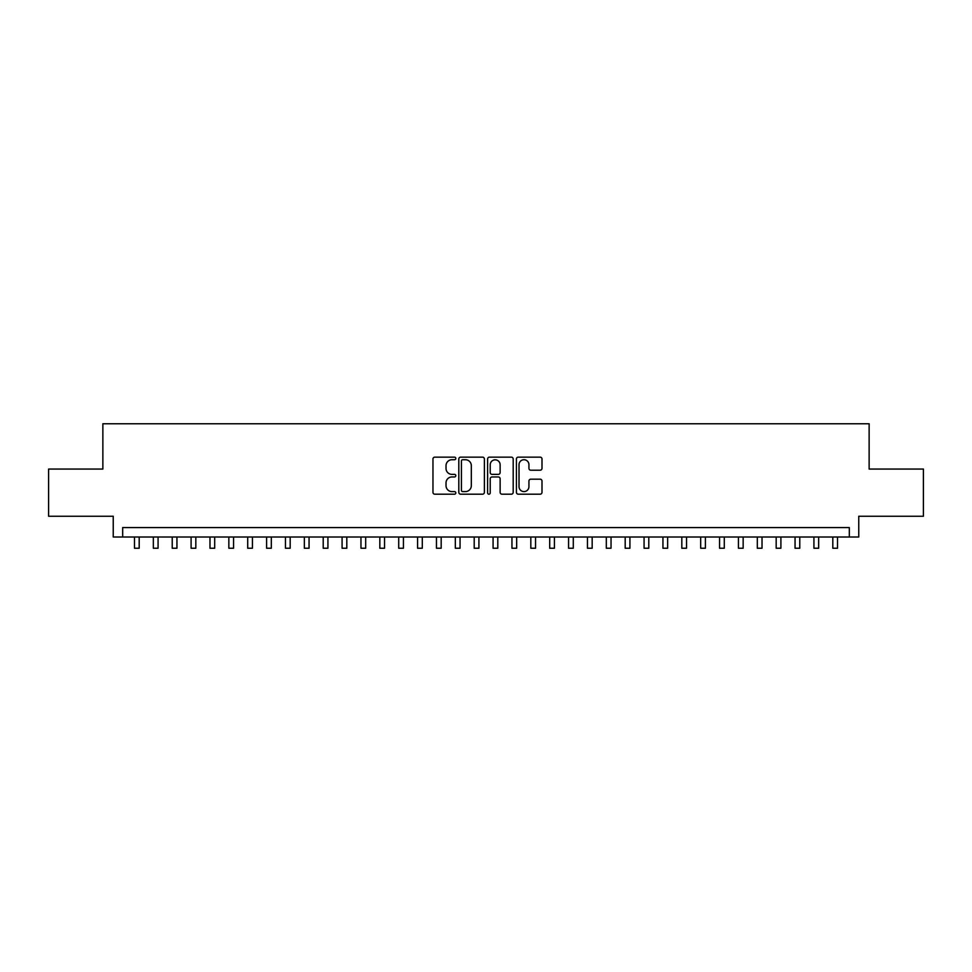 <?xml version="1.0" encoding="UTF-8"?>
<svg xmlns="http://www.w3.org/2000/svg" width="972" height="972" viewBox="0 0 972 972"><rect width="100%" height="100%" fill="white"/><g stroke="black" fill="none" stroke-linecap="round" stroke-linejoin="round"><path stroke-width="1.46" d="M455.807 458.432A1.3 1.3 0 0 0 454.507 457.144L434.824 457.144A1.847 1.847 0 0 0 432.965 458.991L432.965 492.342A1.847 1.847 0 0 0 434.824 494.189L454.507 494.189A1.3 1.3 0 0 0 455.807 492.901A1.3 1.3 0 0 0 454.507 491.601L451.956 491.601A5.929 5.929 0 0 1 446.027 485.672L446.027 482.89A5.929 5.929 0 0 1 451.956 476.96L454.507 476.96A1.3 1.3 0 0 0 455.807 475.673A1.3 1.3 0 0 0 454.507 474.372L451.956 474.372A5.929 5.929 0 0 1 446.027 468.443L446.027 465.661A5.929 5.929 0 0 1 451.956 459.732L454.507 459.732A1.3 1.3 0 0 0 455.807 458.432M540.14 470.205A1.847 1.847 0 0 0 541.999 468.346L541.999 458.991A1.847 1.847 0 0 0 540.14 457.144L518.283 457.144A1.847 1.847 0 0 0 516.424 458.991L516.424 492.342A1.847 1.847 0 0 0 518.283 494.189L540.14 494.189A1.847 1.847 0 0 0 541.999 492.342L541.999 481.043A1.847 1.847 0 0 0 540.14 479.184L530.785 479.184A1.847 1.847 0 0 0 528.938 481.043L528.938 486.644A4.957 4.957 0 0 1 523.981 491.601A4.957 4.957 0 0 1 519.024 486.644L519.024 464.689A4.957 4.957 0 0 1 523.981 459.732A4.957 4.957 0 0 1 528.938 464.689L528.938 468.346A1.847 1.847 0 0 0 530.785 470.205L540.14 470.205M849.321 537.006L858.762 537.006L858.762 516.241L923.4 516.241L923.4 469.063L869.138 469.063L869.138 423.768L102.862 423.768L102.862 469.063L48.6 469.063L48.6 516.241L113.238 516.241L113.238 537.006L849.321 537.006L849.321 527.565L122.679 527.565L122.679 537.006M484.384 458.991A1.847 1.847 0 0 0 482.525 457.144L460.667 457.144A1.847 1.847 0 0 0 458.808 458.991L458.808 492.342A1.847 1.847 0 0 0 460.667 494.189L482.525 494.189A1.847 1.847 0 0 0 484.384 492.342L484.384 458.991M489.475 457.144L511.333 457.144A1.847 1.847 0 0 1 513.192 458.991L513.192 492.342A1.847 1.847 0 0 1 511.333 494.189L501.977 494.189A1.847 1.847 0 0 1 500.13 492.342L500.13 478.819A1.847 1.847 0 0 0 498.272 476.96L492.063 476.96A1.847 1.847 0 0 0 490.216 478.819L490.216 492.901A1.3 1.3 0 0 1 488.916 494.189A1.3 1.3 0 0 1 487.616 492.901L487.616 458.991A1.847 1.847 0 0 1 489.475 457.144M462.708 459.732A1.3 1.3 0 0 0 461.408 461.032L461.408 490.301A1.3 1.3 0 0 0 462.708 491.601L465.394 491.601A5.929 5.929 0 0 0 471.323 485.672L471.323 465.661A5.929 5.929 0 0 0 465.394 459.732L462.708 459.732M500.13 464.786A4.957 4.957 0 0 0 495.173 459.829A4.957 4.957 0 0 0 490.216 464.786L490.216 472.514A1.847 1.847 0 0 0 492.063 474.372L498.272 474.372A1.847 1.847 0 0 0 500.13 472.514L500.13 464.786M134.476 537.006L134.476 548.232L139.19 548.232L139.19 537.006M153.345 537.006L153.345 548.232L158.072 548.232L158.072 537.006M172.226 537.006L172.226 548.232L176.94 548.232L176.94 537.006M191.095 537.006L191.095 548.232L195.822 548.232L195.822 537.006M209.976 537.006L209.976 548.232L214.691 548.232L214.691 537.006M228.845 537.006L228.845 548.232L233.559 548.232L233.559 537.006M247.714 537.006L247.714 548.232L252.441 548.232L252.441 537.006M266.595 537.006L266.595 548.232L271.31 548.232L271.31 537.006M285.464 537.006L285.464 548.232L290.178 548.232L290.178 537.006M304.345 537.006L304.345 548.232L309.06 548.232L309.06 537.006M323.214 537.006L323.214 548.232L327.928 548.232L327.928 537.006M342.083 537.006L342.083 548.232L346.81 548.232L346.81 537.006M360.964 537.006L360.964 548.232L365.679 548.232L365.679 537.006M379.833 537.006L379.833 548.232L384.548 548.232L384.548 537.006M398.714 537.006L398.714 548.232L403.429 548.232L403.429 537.006M417.583 537.006L417.583 548.232L422.298 548.232L422.298 537.006M436.452 537.006L436.452 548.232L441.179 548.232L441.179 537.006M455.333 537.006L455.333 548.232L460.048 548.232L460.048 537.006M474.202 537.006L474.202 548.232L478.917 548.232L478.917 537.006M493.083 537.006L493.083 548.232L497.798 548.232L497.798 537.006M511.952 537.006L511.952 548.232L516.667 548.232L516.667 537.006M530.821 537.006L530.821 548.232L535.548 548.232L535.548 537.006M549.702 537.006L549.702 548.232L554.417 548.232L554.417 537.006M568.571 537.006L568.571 548.232L573.286 548.232L573.286 537.006M587.452 537.006L587.452 548.232L592.167 548.232L592.167 537.006M606.321 537.006L606.321 548.232L611.036 548.232L611.036 537.006M625.19 537.006L625.19 548.232L629.917 548.232L629.917 537.006M644.072 537.006L644.072 548.232L648.786 548.232L648.786 537.006M662.94 537.006L662.94 548.232L667.655 548.232L667.655 537.006M681.822 537.006L681.822 548.232L686.536 548.232L686.536 537.006M700.691 537.006L700.691 548.232L705.405 548.232L705.405 537.006M719.559 537.006L719.559 548.232L724.286 548.232L724.286 537.006M738.441 537.006L738.441 548.232L743.155 548.232L743.155 537.006M757.309 537.006L757.309 548.232L762.024 548.232L762.024 537.006M776.178 537.006L776.178 548.232L780.905 548.232L780.905 537.006M795.06 537.006L795.06 548.232L799.774 548.232L799.774 537.006M813.928 537.006L813.928 548.232L818.655 548.232L818.655 537.006M832.81 537.006L832.81 548.232L837.524 548.232L837.524 537.006"/></g></svg>
